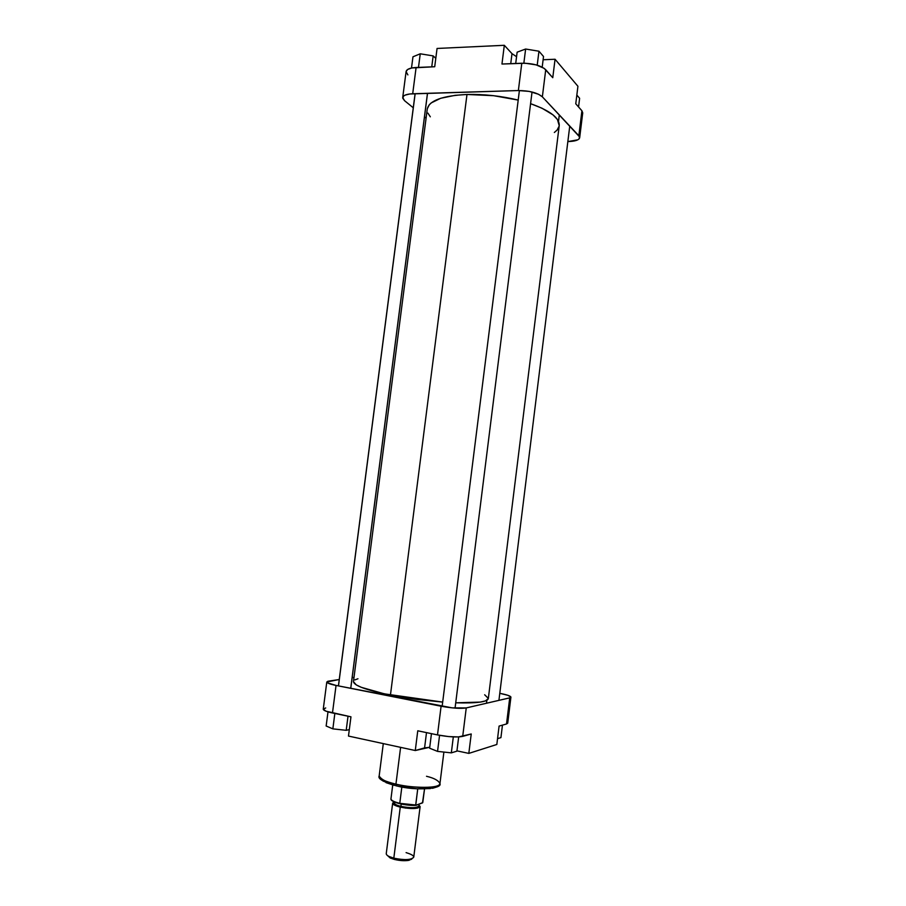 <?xml version="1.0" encoding="UTF-8"?>
<svg xmlns="http://www.w3.org/2000/svg" width="906" height="906" viewBox="0 0 906 906"><rect width="100%" height="100%" fill="white"/><g stroke="black" fill="none" stroke-linecap="round" stroke-linejoin="round"><path stroke-width="1.36" d="M581.573 114.62L582.694 113.08M582.728 112.865L581.912 110.77L575.763 103.794L577.926 86.274L555.061 59.252L543.124 59.751L555.061 59.252L552.762 77.712L544.166 68.346L536.103 64.858L525.333 63.239L501.958 64.032L504.314 45.3L437.066 48.46L434.71 66.738L411.754 67.973L407.666 69.456L406.092 71.597C406.647 69.218 409.976 67.848 416.103 67.497L412.694 93.76L518.368 90.543L529.217 91.404L538.583 94.281L542.354 96.829L579.568 136.863L579.059 138.924L577.847 139.796L568.062 141.562C575.095 141.359 578.968 140.079 579.67 137.735L582.728 112.865L581.912 110.77L575.763 103.794L577.926 86.274L555.061 59.252L552.762 77.712L545.729 69.728L542.354 96.829L578.843 135.753L581.912 110.77L578.843 135.753L579.67 137.735M406.081 71.665L407.881 74.904M426.092 118.199L424.484 116.897L426.092 118.199M413.272 107.78L404.54 100.679L402.74 98.199L403.634 96.013L405.084 95.13L409.693 93.986L518.368 90.543L521.788 63.239L501.958 64.032L504.314 45.3L437.066 48.46L434.71 66.738L416.103 67.497L412.694 93.76C406.579 94.054 403.249 95.311 402.717 97.542L404.54 100.679L413.272 107.78M516.567 56.704L511.992 53.658L504.314 45.3L511.992 53.658L510.735 63.68L511.992 53.658L516.567 56.704M542.354 96.829L545.729 69.728C540.825 65.425 532.853 63.273 521.788 63.239L518.368 90.543C529.421 90.657 537.417 92.752 542.354 96.829M412.966 56.795L420.248 53.805L433.17 55.9L435.797 58.346L433.17 55.9L431.754 66.863L433.17 55.9L420.248 53.805L418.481 67.395L420.248 53.805L412.966 56.795L411.505 68.029L412.966 56.795M538.957 51.212L543.521 56.5L542.196 67.157L543.521 56.5L538.957 51.212L537.213 65.175L538.957 51.212L525.627 49.026L523.849 63.205L525.627 49.026L538.957 51.212M517.133 52.174L525.627 49.026L517.133 52.174L515.707 63.488L517.133 52.174M576.839 95.073L579.625 98.29L578.549 106.953L579.625 98.29L576.839 95.073M427.304 108.799L429.251 104.779L431.188 102.933L440.69 98.278L455.174 95.323L466.986 94.473L390.441 695.095L466.986 94.473C442.434 95.719 429.195 100.555 427.27 108.992L353.465 681.561C353.793 685.536 366.115 690.055 390.441 695.095L417.224 699.455L442.672 702.093L384.404 693.849L361.358 687.337L356.228 684.879L353.453 681.652M466.986 94.473L493.555 95.685L518.198 100.079C501.041 95.945 483.963 94.077 466.986 94.473M488.323 698.594C487.371 701.98 476.499 703.384 455.718 702.818L480.237 702.093L485.435 700.916L488.323 698.594L559.229 125.662C559.648 117.995 550.101 110.668 530.588 103.669L541.958 108.199L553.068 114.915L557.439 119.513L559.217 125.685M559.161 126.104L557.122 130.045L554.336 132.48M430.316 116.806L427.904 113.103M357.961 678.764L354.869 679.908M488.334 698.401L484.665 694.766M396.601 785.944L395.933 784.154C386.862 782.365 381.279 779.636 379.172 775.966C379.308 778.73 384.891 781.459 395.933 784.154L400.599 747.359L395.933 784.154C414.914 788.73 440.305 788.322 439.942 783.645C439.014 789.783 404.438 787.008 395.933 784.154L396.601 785.944M506.522 723.985L507.722 723.158L506.522 723.985L509.727 697.858L466.25 707.926L452.117 707.858L336.047 685.434L327.417 682.807L326.828 682.218L327.745 681.278L339.252 679.511L326.794 681.98L323.261 709.172L326.024 711.187L350.962 716.827L332.479 712.965L336.047 685.434L441.097 706.227L437.496 734.913L448.527 736.567L458.447 736.94L471.233 733.973L468.821 753.396L496.828 744.483L499.093 726.08L506.522 723.985L499.093 726.08L496.828 744.483L468.821 753.396L456.952 750.859L468.821 753.396L471.233 733.973L462.706 736.385L466.25 707.926L462.706 736.385C456.998 737.484 448.595 736.986 437.496 734.913L417.768 730.791L437.496 734.913L441.097 706.227C452.196 708.22 460.576 708.786 466.25 707.926L509.727 697.858L506.522 723.985M507.722 723.045L506.884 722.116M325.696 707.96L323.261 709.126M352.151 677.654L353.997 677.394L352.151 677.654M510.916 697.156C510.633 696.012 506.998 694.755 500.01 693.373L507.813 695.287L510.916 697.065L509.727 697.858L510.916 697.156L507.722 723.158M381.109 779.149L383.272 781.21M386.001 782.625L394.121 785.343M399.195 786.51L417.734 788.888L401.811 787.189L399.773 803.328C394.495 802.014 391.551 800.61 390.928 799.126L392.728 784.958L390.928 799.126C391.551 800.61 394.495 802.014 399.773 803.328L401.811 787.189L399.195 786.51L416.001 788.764L430.407 788.582M432.185 788.311L434.053 787.892M435.039 787.574L436.885 786.623M348.482 736.068L415.276 750.53L429.738 747.257L424.586 747.892L426.5 732.614L424.586 747.892L415.276 750.53L348.482 736.068L350.962 716.827L348.482 736.068M417.768 730.791L415.276 750.53L417.768 730.791M323.261 709.172C323.351 710.383 326.42 711.652 332.479 712.965L336.047 685.434C329.988 684.189 326.907 683.033 326.794 681.98M426.511 776.283C434.121 778.084 438.595 780.542 439.942 783.645L443.895 752.071M332.853 728.866L326.149 726.012L327.995 711.856L326.149 726.012L332.853 728.866L334.846 713.464L332.853 728.866L346.205 730.315L348.017 716.216L346.205 730.315L332.853 728.866M349.308 729.624L346.205 730.315L349.308 729.624M437.553 751.391L429.625 748.209L431.449 733.645L429.625 748.209L437.553 751.391L439.569 735.321L437.553 751.391L451.324 752.863L453.317 736.918L451.324 752.863L437.553 751.391M456.907 751.153L451.324 752.863L456.907 751.153L458.685 736.929L456.907 751.153M500.927 737.62L497.541 738.662L500.927 737.62L502.456 725.128L500.927 737.62M406.092 852.614C414.461 855.196 415.865 857.393 410.327 859.182C405.548 859.975 400.044 859.635 393.816 858.163L394.314 859.409C399.84 860.723 404.722 861.017 408.98 860.315L411.981 858.718M394.121 801.867L393.997 802.773C394.88 804.426 397.19 805.627 400.916 806.374L400.622 806.974L395.107 805.06L393.521 803.713L394.042 802.433M401.211 804.052L400.916 806.374C410.814 808.231 416.817 808.084 418.912 805.921C418.47 808.673 404.37 807.597 400.916 806.374L401.211 804.052M392.66 803.135L386.25 853.667C386.284 855.275 388.81 856.782 393.816 858.163L400.271 807.11L393.816 858.163C404.733 860.338 411.392 859.998 413.759 857.133L420.124 806.612C417.802 808.99 411.188 809.16 400.271 807.11C395.265 805.842 392.728 804.517 392.66 803.135L394.11 801.923L392.762 803.645L394.438 805.072L405.503 808.073L417.372 808.163L420.112 806.68L419.025 805.072L420.124 806.6M411.675 808.356L411.754 807.699M416.092 805.343L422.762 802.591L424.529 788.99L422.479 802.909L415.729 805.253L417.734 788.888L415.695 805.004L399.773 803.328L416.092 805.343C407.1 805.491 399.535 804.211 393.385 801.504L401.902 804.188L414.291 805.411M411.652 859.194L407.904 860.496L398.957 860.315L390.52 858.129L387.587 855.626L390.101 857.925L394.314 859.409L393.816 858.163L389.082 856.498L390.101 857.925M400.622 806.974C404.767 808.65 422.581 809.16 418.957 805.581L419.342 806.578L418.085 807.608L412.955 808.345L403.023 807.484L400.622 806.974L400.916 806.374C396.364 805.219 394.065 804.018 393.997 802.773M392.706 801.108L391.505 799.998M338.482 685.921L415.152 93.68M427.473 93.307L350.724 688.345L427.473 93.307M442.139 706.431L519.398 90.532M532.037 92.016L455.061 708.107M486.477 703.237L486.839 700.293M558.504 121.415L559.308 114.926M569.761 126.07L498.923 700.361M402.717 97.52L406.092 71.585M439.942 783.645C442.649 788.696 416.647 791.244 396.137 785.785C383.272 781.957 377.621 778.684 379.172 775.966L383.295 743.611M410.327 859.182L408.98 860.315M419.138 804.2L418.912 805.921M390.928 799.217C391.381 802.546 406.318 805.887 415.831 805.355M350.769 688.345L427.519 93.307M338.425 685.91L415.095 93.692"/></g></svg>
